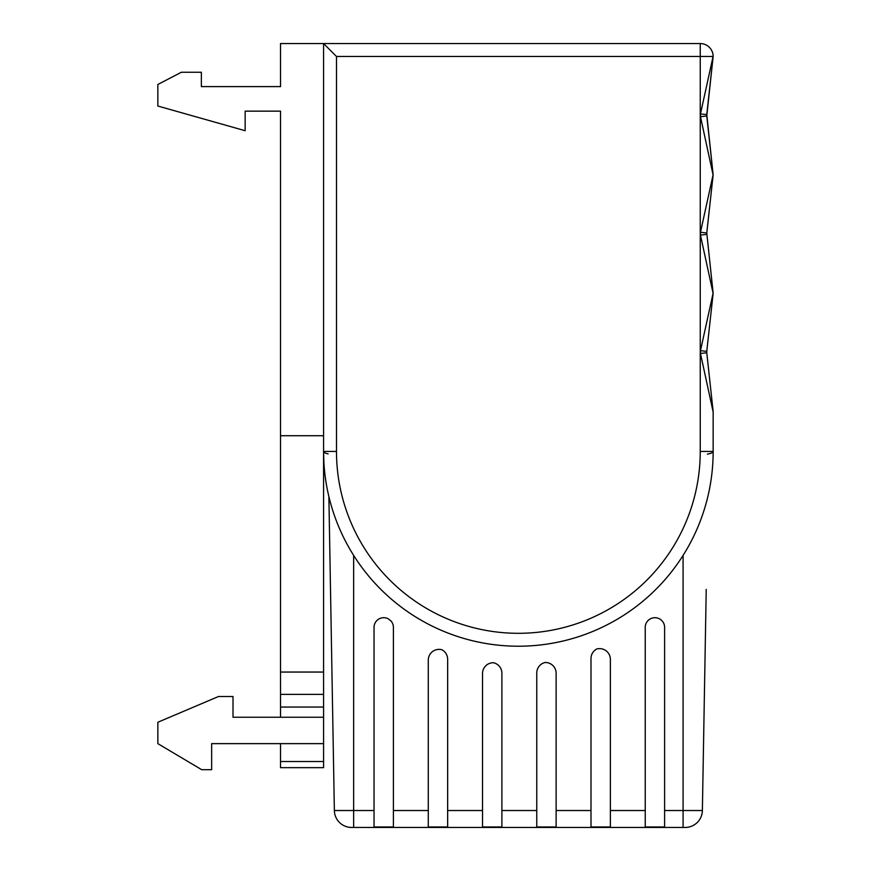 <?xml version="1.0" encoding="UTF-8"?>
<svg xmlns="http://www.w3.org/2000/svg" width="871" height="871" viewBox="0 0 871 871"><rect width="100%" height="100%" fill="white"/><g stroke="black" fill="none" stroke-linecap="round" stroke-linejoin="round"><path stroke-width="1.31" d="M713.12 174.875A6.456 6.456 0 0 1 713.077 175.583L707.677 224.849L713.077 175.583A6.456 4.562 6.3 0 0 713.077 174.875A6.456 4.529 -6.2 0 0 713.077 174.178A6.456 6.456 0 0 1 713.077 175.583L706.773 232.993L713.077 292.558A6.456 6.456 0 0 1 713.077 293.963L706.773 351.372L713.077 293.963A6.456 4.562 -173.7 0 0 713.077 293.255A6.456 4.529 -6.2 0 0 713.077 292.558L706.773 232.993L706.773 234.386L706.773 232.993L700.48 232.285L713.077 174.875L700.469 116.703L700.469 113.905L700.469 116.703L706.773 116.006L713.077 174.178L706.773 114.602L713.109 56.876L706.773 116.006L706.773 114.602L700.469 113.905L713.077 56.463A6.456 4.54 6.3 0 1 713.077 57.17M280.527 761.504L323.577 761.504L323.577 767.656L280.527 767.656L280.527 743.638L211.653 743.638L323.577 743.638L323.577 43.55L700.24 43.55A12.913 12.913 0 0 1 713.142 55.875A6.456 6.456 0 0 1 713.109 56.876M323.577 717.247L233.014 717.247L280.527 717.247L280.527 111.15L245.154 111.15L280.527 111.15M280.527 86.599L201.364 86.599L280.527 86.599L280.527 43.55L323.577 43.55L336.489 56.463L336.489 451.428A181.876 181.876 0 0 0 518.365 633.304A181.876 181.876 0 0 0 700.24 451.428L700.24 56.463L336.489 56.463M374.018 627.283A9.701 9.701 180 0 0 374.04 627.73L374.04 826.971L393.409 826.971L393.409 627.958A9.701 9.701 180 0 0 390.927 620.903A209.312 209.28 180 0 1 388.27 618.835A9.701 9.701 180 0 0 374.04 627.958M664.606 810.531L664.606 627.958A9.701 9.701 180 0 0 654.927 617.702A9.701 9.701 180 0 0 645.237 627.958L645.237 826.971L664.606 826.971L664.606 810.531L683.082 810.531L683.082 827.45L685.15 827.45L351.579 827.45A17.224 17.224 0 0 1 334.366 810.531L328.879 496.59M683.082 555.404L683.082 810.531L702.374 810.531A17.224 17.224 0 0 1 685.15 827.45A17.224 17.224 0 0 0 702.374 810.531L706.229 589.427M374.04 810.531L353.648 810.531L353.648 827.45L351.579 827.45A17.224 17.224 0 0 1 334.366 810.531L353.648 810.531L353.648 555.404M713.12 411.297L706.773 352.766L713.12 411.297A6.456 6.456 0 0 1 713.153 411.994L713.153 451.428A194.788 194.788 0 0 1 518.365 646.217A194.788 194.788 0 0 1 323.577 451.428L323.849 461.804L323.577 451.428L323.849 461.804L323.577 451.428L336.489 451.428M713.153 411.994L700.469 353.463L700.48 350.665L713.077 293.255L700.469 235.083L700.48 232.285M428.282 660.131L428.282 826.971L447.65 826.971L447.65 659.282A10.757 10.757 0 0 0 441.869 649.755A10.757 10.757 0 0 0 428.282 660.131M482.523 673.49L482.523 826.971L501.892 826.971L501.892 673.229A10.757 10.757 0 0 0 493.476 662.733A10.757 10.757 0 0 0 482.523 673.49M536.754 672.978L536.754 826.971L556.134 826.971L556.134 673.261A10.757 10.757 0 0 0 545.083 662.504A10.757 10.757 0 0 0 536.754 672.978M590.995 658.509L590.995 826.971L610.375 826.971L610.375 659.38A10.757 10.757 0 0 0 596.679 649.026A10.757 10.757 0 0 0 590.995 658.509M328.138 453.889A12.913 3.234 180 0 1 323.577 451.428A194.788 194.788 0 0 0 518.365 646.217A194.788 194.788 0 0 0 713.153 451.428L700.24 451.428M707.372 454.118A12.913 3.234 0 0 0 713.153 451.428M700.48 350.665L700.469 353.463L706.773 352.766L706.773 351.372L700.48 350.665M664.627 627.283A9.701 9.701 180 0 1 664.606 627.73L664.606 627.958M645.226 627.283A9.701 9.701 180 0 0 645.237 627.73L645.237 627.958M393.42 627.283A9.701 9.701 180 0 1 393.409 627.73L393.409 627.958M713.077 174.178L708.199 129.148L713.077 174.178M706.773 351.372L706.773 352.766M700.469 235.083L706.773 234.386M323.577 761.504L323.577 743.638M233.014 717.247L233.014 696.528L218.458 696.528L157.847 722.244L157.847 743.638L201.734 769.714L211.653 769.714L211.653 743.638M280.527 672.053L323.577 672.053M280.527 435.718L323.577 435.718M201.364 86.599L201.364 72.249L181.342 72.249L157.847 84.476L157.847 106.033L245.154 130.715L245.154 111.15M700.24 442.653L700.24 435.282M393.409 810.531L428.282 810.531M447.65 810.531L482.523 810.531M501.892 810.531L536.754 810.531M556.134 810.531L590.995 810.531M610.375 810.531L645.237 810.531M713.142 55.875A12.913 12.913 0 0 0 700.24 43.55L700.24 56.463L713.077 56.463L713.142 55.875M713.12 293.255A6.456 6.456 0 0 1 713.077 293.963M280.527 707.056L323.577 707.056M280.527 694.383L323.577 694.383"/></g></svg>
